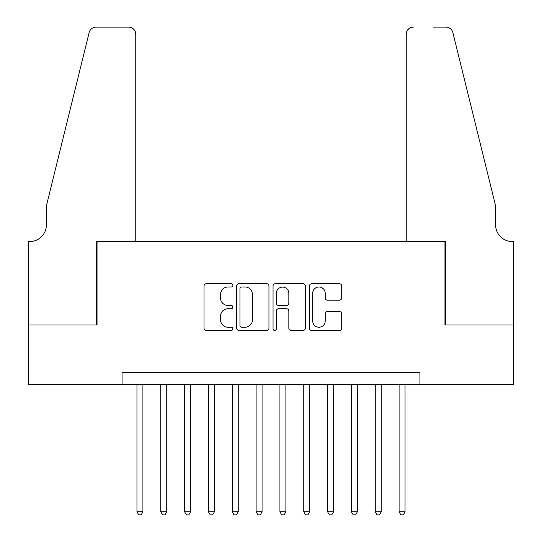 <?xml version="1.0" encoding="UTF-8"?>
<svg xmlns="http://www.w3.org/2000/svg" width="542" height="542" viewBox="0 0 542 542"><rect width="100%" height="100%" fill="white"/><g stroke="black" fill="none" stroke-linecap="round" stroke-linejoin="round"><path stroke-width="0.81" d="M232.87 285.349A1.64 1.64 0 0 0 231.238 283.71L206.38 283.71A2.337 2.337 0 0 0 204.043 286.054L204.043 328.154A2.337 2.337 0 0 0 206.38 330.491L231.238 330.491A1.64 1.64 0 0 0 232.87 328.858A1.64 1.64 0 0 0 231.238 327.219L228.019 327.219A7.486 7.486 0 0 1 220.533 319.733L220.533 316.223A7.486 7.486 0 0 1 228.019 308.737L231.238 308.737A1.64 1.64 0 0 0 232.87 307.104A1.64 1.64 0 0 0 231.238 305.464L228.019 305.464A7.486 7.486 0 0 1 220.533 297.978L220.533 294.469A7.486 7.486 0 0 1 228.019 286.989L231.238 286.989A1.64 1.64 0 0 0 232.87 285.349M339.36 300.2A2.337 2.337 0 0 0 341.697 297.863L341.697 286.054A2.337 2.337 0 0 0 339.36 283.71L311.758 283.71A2.337 2.337 0 0 0 309.421 286.054L309.421 328.154A2.337 2.337 0 0 0 311.758 330.491L339.36 330.491A2.337 2.337 0 0 0 341.697 328.154L341.697 313.886A2.337 2.337 0 0 0 339.36 311.548L327.544 311.548A2.337 2.337 0 0 0 325.207 313.886L325.207 320.959A6.26 6.26 0 0 1 318.953 327.219A6.26 6.26 0 0 1 312.693 320.959L312.693 293.242A6.26 6.26 0 0 1 318.953 286.989A6.26 6.26 0 0 1 325.207 293.242L325.207 297.863A2.337 2.337 0 0 0 327.544 300.2L339.36 300.2M122.065 384.549L28.53 384.549L28.53 324.976L97.038 324.976L97.038 241.569L444.962 241.569L444.962 324.976L513.47 324.976L513.47 384.549L419.935 384.549L419.935 372.632L122.065 372.632L122.065 384.549L419.935 384.549M268.954 286.054A2.337 2.337 0 0 0 266.617 283.71L239.015 283.71A2.337 2.337 0 0 0 236.671 286.054L236.671 328.154A2.337 2.337 0 0 0 239.015 330.491L266.617 330.491A2.337 2.337 0 0 0 268.954 328.154L268.954 286.054M275.383 283.71L302.985 283.71A2.337 2.337 0 0 1 305.329 286.054L305.329 328.154A2.337 2.337 0 0 1 302.985 330.491L291.176 330.491A2.337 2.337 0 0 1 288.839 328.154L288.839 311.081A2.337 2.337 0 0 0 286.494 308.737L278.663 308.737A2.337 2.337 0 0 0 276.318 311.081L276.318 328.858A1.64 1.64 0 0 1 274.686 330.491A1.64 1.64 0 0 1 273.046 328.858L273.046 286.054A2.337 2.337 0 0 1 275.383 283.71M241.583 286.989A1.64 1.64 0 0 0 239.95 288.622L239.95 325.579A1.64 1.64 0 0 0 241.583 327.219L244.977 327.219A7.486 7.486 0 0 0 252.464 319.733L252.464 294.469A7.486 7.486 0 0 0 244.977 286.989L241.583 286.989M288.839 293.358A6.26 6.26 0 0 0 282.578 287.104A6.26 6.26 0 0 0 276.318 293.358L276.318 303.127A2.337 2.337 0 0 0 278.663 305.464L286.494 305.464A2.337 2.337 0 0 0 288.839 303.127L288.839 293.358M136.957 384.549L136.957 511.804L142.912 511.804L142.912 384.549M142.912 511.804L141.123 514.9L138.745 514.9L136.957 511.804M135.764 241.569L135.764 34.248A7.148 7.148 0 0 0 128.617 27.1L96.09 27.1A7.148 7.148 0 0 0 89.145 32.534L46.402 205.825L46.402 224.889A16.68 16.68 0 0 1 29.722 241.569L28.408 241.569L28.408 324.976L96.686 324.976L96.686 241.569L135.764 241.569L135.764 34.248C135.31 29.939 132.925 27.554 128.617 27.1L108.834 27.1M89.145 32.534C90.968 28.618 90.968 28.618 89.145 32.534L90.155 30.264M46.402 224.889A16.68 16.68 0 0 1 29.722 241.569M406.236 241.569L406.236 34.248L406.236 241.569L445.314 241.569L445.314 324.976L513.592 324.976L513.592 241.569L512.278 241.569A16.68 16.68 0 0 1 495.598 224.889A16.68 16.68 0 0 0 512.278 241.569M482.488 152.688L452.855 32.534L495.598 205.825L495.598 224.889M433.166 27.1L445.91 27.1A7.148 7.148 0 0 1 452.855 32.534C451.032 28.618 451.032 28.618 452.855 32.534C451.032 28.618 451.032 28.618 452.855 32.534M413.383 27.1A7.148 7.148 0 0 0 406.236 34.248C406.69 29.939 409.074 27.554 413.383 27.1M160.784 384.549L160.784 511.804L166.746 511.804L166.746 384.549M166.746 511.804L164.958 514.9L162.573 514.9L160.784 511.804M184.619 384.549L184.619 511.804L190.574 511.804L190.574 384.549M190.574 511.804L188.785 514.9L186.401 514.9L184.619 511.804M208.446 384.549L208.446 511.804L214.402 511.804L214.402 384.549M214.402 511.804L212.62 514.9L210.235 514.9L208.446 511.804M232.274 384.549L232.274 511.804L238.236 511.804L238.236 384.549M238.236 511.804L236.447 514.9L234.063 514.9L232.274 511.804M256.109 384.549L256.109 511.804L262.064 511.804L262.064 384.549M262.064 511.804L260.275 514.9L257.89 514.9L256.109 511.804M279.936 384.549L279.936 511.804L285.891 511.804L285.891 384.549M285.891 511.804L284.11 514.9L281.725 514.9L279.936 511.804M303.764 384.549L303.764 511.804L309.726 511.804L309.726 384.549M309.726 511.804L307.937 514.9L305.553 514.9L303.764 511.804M327.598 384.549L327.598 511.804L333.554 511.804L333.554 384.549M333.554 511.804L331.765 514.9L329.38 514.9L327.598 511.804M351.426 384.549L351.426 511.804L357.381 511.804L357.381 384.549M357.381 511.804L355.599 514.9L353.215 514.9L351.426 511.804M375.254 384.549L375.254 511.804L381.216 511.804L381.216 384.549M381.216 511.804L379.427 514.9L377.042 514.9L375.254 511.804M399.088 384.549L399.088 511.804L405.043 511.804L405.043 384.549M405.043 511.804L403.255 514.9L400.877 514.9L399.088 511.804"/></g></svg>
